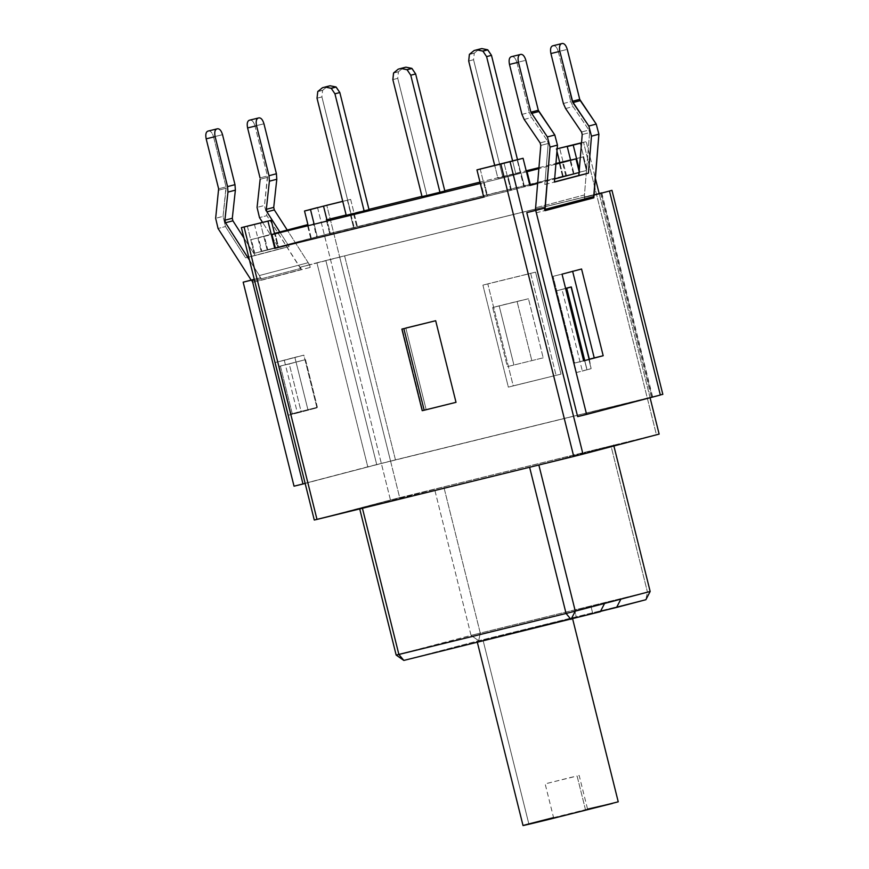 <?xml version="1.0" encoding="UTF-8"?>
<svg xmlns="http://www.w3.org/2000/svg" width="869" height="869" viewBox="0 0 869 869"><rect width="100%" height="100%" fill="white"/><g stroke="black" fill="none" stroke-linecap="round" stroke-linejoin="round"><path stroke-width="0.65" stroke-dasharray="4.34 3.26" d="M584.641 360.592L586.966 369.89L584.75 360.57L587.075 369.868L591.137 368.641L576.484 372.497L556.138 290.887L565.589 288.399L556.138 290.887L576.484 372.497L582.349 371.052L562.004 289.453L556.138 290.887L566.621 288.291L562.004 289.453L582.349 371.052L591.137 368.641L570.792 287.042L591.137 368.641L582.349 371.052L586.966 369.89L584.641 360.592M656.421 434.706L399.686 497.676L326.777 205.258L399.686 497.676L659.136 434.098L656.421 434.706L583.523 142.288L656.421 434.706M342.734 201.336L350.652 199.403L357.441 226.603L566.414 175.342L559.636 148.143L566.414 175.342L311.308 238.204L307.919 224.615L311.308 238.204L261.178 251.38L317.283 236.737L313.883 223.137L317.283 236.737L330.296 233.316L326.907 219.727L330.296 233.316L357.441 226.603L350.652 199.403L347.404 200.25L354.183 227.461L347.404 200.25L342.755 201.391L350.652 199.403L342.734 201.336M581.535 142.766L586.238 141.68L581.524 142.918L586.238 141.68L595.265 177.917L586.238 141.68L581.535 142.766M528.471 298.74L492.647 307.528L507.377 366.62L543.201 357.832L528.471 298.74L543.201 357.832L507.377 366.62L492.647 307.528L499.154 305.823L513.894 364.915L499.154 305.823L517.066 301.424L531.806 360.516L517.066 301.424L528.471 298.74L492.647 307.528L528.471 298.74M317.543 207.572L390.453 500.001L314.274 520.02L399.686 497.676L390.453 500.001L317.543 207.572M254.389 224.18L261.178 251.38L267.141 249.914L254.117 253.346L278.004 247.48L274.745 248.338L278.004 247.48L274.615 233.88L278.004 247.48L254.117 253.346L267.141 249.914L261.178 251.38L254.389 224.18M317.381 407.257L305.508 359.647L289.236 363.926L301.108 411.537L317.381 407.257L291.028 413.97L279.155 366.37L305.508 359.647L317.381 407.257L301.108 411.537L289.236 363.926L280.394 366.099L292.256 413.698L301.108 411.537L291.028 413.97L317.381 407.257M483.729 197.078L529.862 185.477L523.888 186.944L517.109 159.744L523.888 186.944L510.863 190.365L504.085 163.166L510.863 190.365L483.729 197.078L484.337 196.926L480.948 183.326L480.34 183.468L480.948 183.326L484.337 196.926L487.596 196.068L484.207 182.468L480.948 183.326L484.207 182.468L487.596 196.068L511.483 190.213L508.083 176.613L484.207 182.468L508.083 176.613L511.483 190.213L524.496 186.781L521.107 173.181L508.083 176.613L521.107 173.181L524.496 186.781L530.47 185.325L483.729 197.078M537.639 183.435L554.661 178.96L537.639 183.435M579.069 172.54L563.166 176.201L566.414 175.342L563.166 176.201L559.777 162.612L563.166 176.201L579.384 172.464L579.145 171.519L579.384 172.464L573.41 173.93L570.021 160.32L573.41 173.93L586.434 170.498L583.045 156.898L570.021 160.32L583.045 156.898L586.434 170.498L562.547 176.364L559.158 162.764L562.547 176.364L565.73 175.527L562.33 161.927L559.158 162.764L562.33 161.927L565.73 175.527L356.746 226.776L353.357 213.177L368.945 209.353L353.357 213.177L356.746 226.776L353.574 227.613L350.185 214.013L353.357 213.177L350.185 214.013L353.574 227.613L329.688 233.479L326.299 219.868L329.688 233.479L316.664 236.9L313.274 223.3L316.664 236.9L310.7 238.367L307.3 224.756L310.7 238.367L261.786 251.217L258.397 237.617L274.495 233.392L258.397 237.617L261.786 251.217L267.75 249.761L264.361 236.162L258.397 237.617L264.361 236.162L267.75 249.761L254.736 253.183L251.337 239.583L264.361 236.162L251.337 239.583L254.736 253.183L278.612 247.328L275.364 248.176L278.612 247.328L275.223 233.718L278.612 247.328L254.736 253.183L329.688 233.479L579.069 172.54M613.71 445.254L538.845 465.002L610.994 445.862L443.809 486.868L359.712 508.865L538.834 464.937L359.712 508.865L434.587 489.182L471.041 635.391L396.166 655.074L471.041 635.391L434.587 489.182L443.809 486.868L610.994 445.862L647.448 592.071L480.264 633.077L443.809 486.868L480.264 633.077L647.448 592.071L610.994 445.862L613.71 445.254L613.894 445.993L613.71 445.254M576.429 617.566L600.316 611.711L576.429 617.566L574.735 610.766L604.585 603.444L574.735 610.766L576.429 617.566L592.701 613.286L576.429 617.566M403.835 660.418L478.71 640.725L645.884 599.719L647.448 592.071L650.164 591.463L647.448 592.071L645.884 599.719L478.71 640.725L480.264 633.077L471.041 635.391L480.264 633.077L478.71 640.725L471.041 635.391L478.71 640.725L403.835 660.418M600.479 611.374L592.701 613.286L600.479 611.374M612.439 803.434C620.781 801.261 624.051 800.186 593.429 807.692L528.841 823.931L483.066 640.323C474.713 642.484 471.443 643.571 502.076 636.065L566.653 619.814C574.996 617.653 578.276 616.566 547.644 624.072L483.066 640.323L547.644 624.072C578.276 616.566 574.996 617.653 566.653 619.814L502.076 636.065C471.443 643.571 474.713 642.484 483.066 640.323L528.841 823.931L523.029 825.55M650.077 397.741L599.175 193.581L650.077 397.741M579.308 169.564L579.992 172.301L579.308 169.564M456.019 402.325L426.168 409.647L405.823 328.047L426.168 409.647L422.638 410.581L402.293 328.971L422.638 410.581L456.019 402.325M572.66 618.978L572.465 618.196L566.653 619.814M477.363 642.376L483.066 640.323M553.564 817.61L587.563 809.137M585.565 810.017L555.715 817.338L585.565 810.017L555.715 817.338L585.565 810.017L577.092 776.017L579.167 775.441L587.64 809.441L585.565 810.017L577.092 776.017L570.303 777.538L545.156 783.914L553.64 817.925L555.715 817.338M620.868 599.165L591.007 606.486L592.701 613.286L591.007 606.486L574.735 610.766L620.868 599.165M556.953 151.304L556.377 149.001L557.159 148.795L556.377 149.001L556.953 151.304M570.629 160.178L574.018 173.767L570.629 160.178M580.264 143.135L587.042 170.346L580.264 143.135M557.159 148.795L556.377 149.001L557.159 148.805M260.363 222.714L267.141 249.914L260.363 222.714M247.339 226.136L254.117 253.346L247.339 226.136M480.199 169.02L486.988 196.231L480.199 169.02M547.231 783.338L577.092 776.017M589.367 359.353L591.137 368.641M305.508 359.647L279.155 366.37L305.508 359.647M543.201 357.832L507.377 366.62L543.201 357.832M291.028 413.97L292.256 413.698L280.394 366.099L279.155 366.37L291.028 413.97L290.485 414.122L278.612 366.522L279.155 366.37M279.829 231.99L289.171 246.557L255.16 255.497L243.983 238.095L255.16 255.497L289.171 246.557L279.829 231.99M249.479 260.146L259.364 275.538L308.191 262.699L287.226 230.035L309.581 264.871L310.211 267.402L261.384 280.242L260.754 277.711L254.28 279.405L260.754 277.711L261.384 280.242L310.211 267.402L309.375 264.926L300.631 267.065L316.903 262.786L367.772 466.805L294.037 486.184L395.449 459.842L344.58 255.823L599.154 193.483L339.703 257.105L390.572 461.124L647.307 398.154L596.449 194.135L647.307 398.154L376.733 464.6L325.864 260.591L309.581 264.871L353.542 253.629L300.631 267.065L309.375 264.926L308.191 262.699L259.364 275.538L249.479 260.146M250.055 120.052C252.119 119.965 253.77 121.942 254.997 125.994L267.456 175.962L260.048 177.906L267.456 175.962L267.554 177.33L260.146 179.275L267.554 177.33L264.48 205.453L257.072 207.409L264.48 205.453L266.881 215.653L259.483 217.598L266.881 215.653L300.75 268.423L251.923 281.263L251.163 280.068L252.434 282.436L301.261 269.596L300.631 267.065L301.261 269.596L266.881 215.653L264.48 205.453L267.456 175.962L254.997 125.994L263.959 123.8L254.997 125.994C253.77 121.942 252.119 119.965 250.055 120.052M208.625 130.937C210.7 130.861 212.351 132.838 213.578 136.889L226.038 186.846L218.63 188.801L226.038 186.846L226.125 188.225L218.727 190.17L226.125 188.225L223.051 216.348L215.653 218.293L223.051 216.348L225.462 226.537L218.054 228.493L225.462 226.537L245.558 257.854L279.568 248.903L262.568 222.41L279.568 248.903L289.171 246.557L245.558 257.854L255.16 255.497L245.558 257.854L225.462 226.537L223.051 216.348L226.038 186.846L213.578 136.889L222.529 134.684L213.578 136.889C212.351 132.838 210.7 130.861 208.625 130.937M305.149 483.425L376.733 464.6L305.149 483.425M284.293 360.287L303.824 355.149L316.968 407.854L297.426 412.992L284.293 360.287L275.332 362.482L288.475 415.186L308.006 410.049L294.863 357.344L275.332 362.482L303.824 355.149L284.293 360.287L297.426 412.992L288.475 415.186L275.332 362.482L284.293 360.287M251.793 279.905L252.434 282.436L251.793 279.905M544.798 184.456L554.4 182.099L544.798 184.456L548.198 143.483L544.798 184.456M582.208 134.543L589.616 132.599L584.457 194.938L535.619 207.778L584.457 194.938L589.616 132.599L582.208 134.543M540.79 145.427L548.198 143.483L540.79 145.427M581.546 132.012L588.954 130.057L589.616 132.599L588.954 130.057L581.546 132.012M540.127 142.896L547.524 140.952L548.198 143.483L547.524 140.952L540.127 142.896M565.61 108.549L573.019 106.594L588.954 130.057L573.019 106.594L565.61 108.549M524.192 119.433L531.589 117.489L547.524 140.952L531.589 117.489L524.192 119.433M563.373 103.509L570.781 101.564L573.019 106.594L570.781 101.564L563.373 103.509M521.943 114.404L529.351 112.459L531.589 117.489L529.351 112.459L521.943 114.404M553.368 45.655C555.443 45.568 557.083 47.556 558.322 51.597L570.781 101.564L558.322 51.597L567.272 49.403L558.322 51.597C557.083 47.556 555.443 45.568 553.368 45.655M511.939 56.539C514.013 56.463 515.665 58.44 516.892 62.492L529.351 112.459L516.892 62.492L525.854 60.298L516.892 62.492C515.665 58.44 514.013 56.463 511.939 56.539M536.043 212.872L584.87 200.044L584.24 197.502L593.853 194.971L584.24 197.502L593.842 195.134L593.201 195.308L593.831 197.839L593.201 195.308L584.446 197.448L584.457 194.938L584.87 200.044L536.043 212.872L535.619 210.287L536.043 212.872M600.522 193.222L651.381 397.242L577.646 416.62L651.381 397.242L647.307 398.154L651.381 397.242L600.522 193.222M574.702 363.057L589.334 359.201L574.702 363.057L583.653 360.852L574.702 363.057L553.086 276.342L574.702 363.057M572.649 271.356L553.086 276.342L572.649 271.356M599.132 193.396L592.376 195.047L599.132 193.396M660.342 395.037L652.195 396.861L601.326 192.853L652.195 396.861L395.449 459.842L660.31 394.906M592.365 195.014L557.626 203.618L592.365 195.014M560.994 374.137L535.554 272.127L487.791 283.848L513.221 385.847L560.994 374.137L508.343 387.129L482.914 285.13L530.677 273.409L556.106 375.419L530.677 273.409L535.554 272.127L560.994 374.137L513.221 385.847L487.791 283.848L535.554 272.127L482.914 285.13L487.791 283.848L482.914 285.13L508.343 387.129L560.994 374.137M562.515 202.336L557.637 203.661L562.515 202.336M562.515 202.368L378.515 247.589L562.515 202.368M383.392 246.307L378.504 247.556L383.392 246.307M383.381 246.275L348.654 254.878L383.381 246.275M353.531 253.596L348.654 254.91L353.531 253.596M316.903 262.786L344.58 255.823L395.449 459.842L367.772 466.805L316.903 262.786M339.703 257.105L325.864 260.591L376.733 464.6L390.572 461.124L339.703 257.105M601.761 192.875L652.63 396.894L651.381 397.242M562.037 274.148L553.086 276.342L562.037 274.148M297.426 412.992L316.968 407.854L297.426 412.992M316.968 407.854L303.824 355.149L294.863 357.344L308.006 410.049L316.968 407.854M584.87 200.044L584.446 197.448L584.87 200.044M254.259 279.297L260.548 277.754L259.364 275.538L261.384 280.242L260.754 277.711L254.259 279.297M301.261 269.596L252.434 282.436L251.923 281.263L300.75 268.423L301.261 269.596M309.581 264.871L310.211 267.402L309.581 264.871M515.817 173.811L497.904 178.199L520.694 172.518L515.817 173.811L520.694 172.518L517.489 159.646L520.694 172.518L497.904 178.199L494.722 165.468L497.904 178.199L515.817 173.811L512.601 160.928L515.817 173.811M468.684 61.015L473.562 59.733L502.782 176.918L473.562 59.733L474.257 53.183L478.982 49.251L474.257 53.183L469.369 54.465L474.257 53.183L473.562 59.733L468.684 61.015M469.445 54.323L474.333 53.042L469.445 54.323M422.073 196.796L444.863 191.126L422.073 196.796M392.853 79.611L397.741 78.329L426.951 195.514L397.741 78.329L398.426 71.779L403.162 67.847L398.426 71.779L393.538 73.061L398.426 71.779L397.741 78.329L392.853 79.611M393.614 72.92L398.502 71.638L393.614 72.92M346.242 215.403L369.043 209.722L346.242 215.403M317.022 98.208L321.91 96.926L351.13 214.111L321.91 96.926L322.595 90.376L327.331 86.455L322.595 90.376L317.706 91.669L322.595 90.376L321.91 96.926L317.022 98.208M317.782 91.517L322.671 90.235L317.782 91.517M527.081 171.725L521.107 173.181L527.081 171.725M555.888 164.143L538.867 168.619L555.888 164.143M570.585 159.961L583.045 156.898L570.585 159.961M421.965 196.351L444.776 190.756L421.965 196.351M479.992 182.121L526.201 170.791L479.992 182.121M538.943 167.663L555.943 163.491L538.943 167.663M559.755 162.557L562.33 161.927L559.755 162.557M346.144 215.001L350.185 214.013L346.144 215.001M275.223 233.718L251.337 239.583L275.223 233.718"/><path stroke-width="1.3" d="M570.792 287.042L565.589 288.399L570.792 287.042L566.621 288.291L584.75 360.57L566.729 288.258L571.324 286.955L589.367 359.353M326.777 205.258L342.734 201.336L326.777 205.258M559.636 148.143L581.535 142.766L559.636 148.143M307.919 224.615L304.519 211.004L317.543 207.572L304.519 211.004L307.919 224.615M314.274 520.02L241.365 227.602L271.226 220.281L244.08 226.994L316.989 519.412L314.274 520.02L573.736 456.442L316.989 519.412L244.08 226.994L241.365 227.602L314.274 520.02M274.745 248.338L483.729 197.078L274.745 248.338L267.967 221.139L274.745 248.338L275.364 248.176L274.745 248.338M529.862 185.477L537.639 183.435L529.862 185.477L523.073 158.277L510.06 161.699L582.969 454.118L573.736 456.442L500.826 164.024L476.951 169.879L483.729 197.078L476.951 169.879L480.199 169.02L523.073 158.277L529.862 185.477L530.47 185.325L527.081 171.725L526.462 171.866L527.081 171.725L530.47 185.325L537.639 183.435L529.862 185.466M554.661 178.96L579.069 172.54L554.661 178.96M538.834 464.937L575.289 611.146L650.164 591.463L613.71 445.254L650.164 591.463L604.585 603.444L600.316 611.711L403.835 660.418L600.316 611.711L604.585 603.444L575.289 611.146L538.834 464.937M645.884 599.719L600.479 611.374L616.588 607.431L620.868 599.165L616.588 607.431L645.884 599.719L650.164 591.463L645.884 599.719M659.136 434.098L582.969 454.118L659.136 434.098L650.077 397.741L659.136 434.098M599.175 193.581L595.265 177.917L599.175 193.581M581.524 142.918L573.214 145.101L579.308 169.564L573.214 145.101L567.24 146.568L570.629 160.178L567.24 146.568L580.264 143.135L556.377 149.001L581.524 142.918M405.823 328.047L435.673 320.726L456.019 402.325L435.673 320.726L403.835 328.623L424.181 410.233L456.019 402.325L422.638 410.581L424.181 410.233L403.835 328.623L435.673 320.726L405.823 328.047M396.166 655.074L359.712 508.865L396.166 655.074L403.835 660.418L396.166 655.074L566.067 613.46L529.612 467.25L566.067 613.46L575.289 611.146L571.009 619.412L575.289 611.146L566.067 613.46L571.009 619.412L566.067 613.46L398.882 654.466L403.835 660.418L398.882 654.466L396.166 655.074M362.427 508.256L398.882 654.466L362.427 508.256M587.563 809.137L612.439 803.434L547.85 819.673C517.229 827.179 520.498 826.093 528.841 823.931C520.498 826.093 517.229 827.179 547.85 819.673L618.239 801.815L572.465 618.196M528.841 823.931L553.564 817.61M573.736 456.442L582.969 454.118L510.06 161.699L500.826 164.024L573.736 456.442M313.883 223.137L310.494 209.538L304.519 211.004L310.494 209.538L313.883 223.137M326.907 219.727L323.518 206.116L310.494 209.538L323.518 206.116L326.907 219.727M342.755 201.391L323.518 206.116L342.755 201.391M559.777 162.612L556.953 151.304L559.777 162.612M274.615 233.88L271.226 220.281L274.615 233.88L275.223 233.718L274.615 233.87M267.967 221.139L241.365 227.602L267.967 221.139M480.199 169.02L523.073 158.277L480.199 169.02M565.632 288.541L566.621 288.291L565.632 288.541M402.293 328.971L403.835 328.623L401.869 329.09L422.215 410.689M250.098 120.031L258.115 118.086C256.257 119.031 255.736 121.584 256.551 125.744L269.01 175.712L276.418 173.757L263.959 123.8C262.731 119.748 261.08 117.771 259.005 117.847L259.027 117.847C261.08 117.771 262.731 119.748 263.959 123.8L276.418 173.757L269.01 175.712L269.39 181.197L276.798 179.253L276.418 173.757L276.798 179.253L269.39 181.197L266.316 209.32L273.724 207.376L276.798 179.253L273.724 207.376L266.316 209.32L266.913 211.873L274.322 209.929L273.724 207.376L274.322 209.929L266.913 211.873L279.829 231.99L266.913 211.873L266.316 209.32L269.39 181.197L269.01 175.712L256.551 125.744L247.6 127.939C246.774 123.789 247.296 121.236 249.153 120.28L259.027 117.847M217.576 128.742C219.651 128.655 221.302 130.643 222.529 134.684L234.988 184.652L235.369 190.148L232.295 218.271L232.903 220.813L243.983 238.095L232.903 220.813L225.495 222.768L224.886 220.215L225.495 222.768L232.903 220.813L232.295 218.271L224.886 220.215L227.96 192.092L224.886 220.215L232.295 218.271L235.369 190.148L227.96 192.092L227.58 186.596L227.96 192.092L235.369 190.148L234.988 184.652L227.58 186.596L215.121 136.639L206.17 138.834L218.63 188.801L215.653 218.293L218.054 228.493L251.163 280.068L218.054 228.493L215.653 218.293L218.63 188.801L206.17 138.834C205.356 134.673 205.877 132.121 207.724 131.176L216.685 128.981C214.828 129.926 214.306 132.479 215.121 136.639L227.58 186.596L234.988 184.652L222.529 134.684C221.302 130.643 219.651 128.655 217.576 128.742L208.625 130.937M225.495 222.768L249.479 260.146L225.495 222.768M287.226 230.035L274.322 209.929L287.226 230.035M260.048 177.906L247.6 127.939L260.048 177.906M257.072 207.409L260.146 179.275L257.072 207.409L259.483 217.598L257.072 207.409M262.568 222.41L259.483 217.598L262.568 222.41M254.28 279.405L252.129 279.981L302.988 483.99L305.149 483.425L294.037 486.184L243.168 282.175L254.259 279.297L243.168 282.175L294.037 486.184L302.988 483.99L252.129 279.981L243.168 282.175L254.28 279.405M562.319 43.461C564.394 43.374 566.045 45.351 567.272 49.403L579.732 99.37L596.232 124.082L598.893 134.217L593.831 197.839L544.993 210.678L550.055 147.057L547.394 136.922L530.905 112.21L518.445 62.242L509.484 64.436L521.943 114.404L524.192 119.433L540.127 142.896L540.79 145.427L535.619 207.778L540.79 145.427L540.127 142.896L524.192 119.433L521.943 114.404L509.484 64.436C508.669 60.276 509.191 57.723 511.048 56.778L519.999 54.584C518.152 55.529 517.631 58.082 518.445 62.242L530.905 112.21L547.394 136.922L550.055 147.057L544.896 209.407L593.723 196.568L598.893 134.217L591.485 136.161L588.422 173.159L554.4 182.099L557.464 145.112L550.055 147.057L557.464 145.112L554.802 134.977L547.394 136.922L554.802 134.977L538.867 111.514L531.459 113.459L538.867 111.514L538.302 110.254L530.905 112.21L538.302 110.254L525.854 60.298C524.615 56.246 522.964 54.269 520.9 54.345L520.922 54.345C522.964 54.269 524.615 56.246 525.854 60.298L538.302 110.254L554.802 134.977L557.464 145.112L554.4 182.099L588.422 173.159L578.819 175.516L582.208 134.543L581.546 132.012L565.61 108.549L563.373 103.509L550.913 53.541C550.099 49.392 550.62 46.839 552.467 45.894L561.428 43.689C559.571 44.645 559.049 47.198 559.864 51.347L572.888 102.575L588.824 126.038L591.485 136.161L598.893 134.217L596.232 124.082L588.824 126.038L596.232 124.082L580.296 100.63L572.888 102.575L580.296 100.63L579.732 99.37L572.323 101.315L579.732 99.37L567.272 49.403C566.045 45.351 564.394 43.374 562.319 43.461L553.368 45.655M554.411 181.925L578.819 175.516L554.411 181.925M593.853 194.971L600.522 193.222L593.853 194.971M577.646 416.62L526.788 212.612L535.619 210.287L544.363 208.147L535.738 210.417L586.608 414.426L660.342 395.037L609.473 191.028L593.201 195.308L609.473 191.028L660.342 395.037L577.646 416.62L586.608 414.426L535.738 210.417L526.788 212.612L577.646 416.62M589.334 359.201L594.233 357.919L572.617 271.215L594.233 357.919L603.184 355.725L583.653 360.852L562.037 274.148L581.567 269.01L603.184 355.725L581.567 269.01L562.037 274.148L583.653 360.852L603.184 355.725L589.334 359.201M599.154 193.483L601.761 192.875L599.154 193.483M544.993 210.678L544.363 208.147L544.993 210.678L593.831 197.839L593.723 196.568L544.896 209.407L544.993 210.678M660.31 394.906L662.83 394.352L611.961 190.333L609.473 191.028M535.619 207.778L535.619 210.287L535.619 207.778M572.323 101.315L559.864 51.347L550.913 53.541L563.373 103.509L565.61 108.549L581.546 132.012L582.208 134.543L578.819 175.516L588.422 173.159L591.485 136.161L588.824 126.038L572.323 101.315M518.445 62.242C517.631 58.082 518.152 55.529 519.999 54.584L511.048 56.778C509.191 57.723 508.669 60.276 509.484 64.436L518.445 62.242M511.993 56.528L520.922 54.345M559.864 51.347C559.049 47.198 559.571 44.645 561.428 43.689L552.467 45.894C550.62 46.839 550.099 49.392 550.913 53.541L559.864 51.347M535.738 210.417L526.788 212.612L535.738 210.417M207.724 131.176C205.877 132.121 205.356 134.673 206.17 138.834L215.121 136.639C214.306 132.479 214.828 129.926 216.685 128.981L207.724 131.176M249.153 120.28C247.296 121.236 246.774 123.789 247.6 127.939L256.551 125.744C255.736 121.584 256.257 119.031 258.115 118.086L249.153 120.28M517.489 159.646L491.474 55.334L486.597 56.615L512.601 160.928L486.597 56.615L482.914 51.141L476.875 49.859L481.763 48.577L474.105 50.532L476.875 49.859L474.105 50.532L469.369 54.465L468.684 61.015L494.722 165.468L468.684 61.015L469.445 54.323L474.105 50.532L478.982 49.251L481.763 48.577L487.661 49.772L491.474 55.334L517.489 159.646M482.773 51.054L487.661 49.772L482.773 51.054L487.661 49.772L481.763 48.577L476.875 49.859L482.773 51.054M491.474 55.334L487.791 49.859L482.914 51.141L486.597 56.615L491.474 55.334M478.873 49.283L474.105 50.532M439.986 192.407L422.073 196.796L392.853 79.611L422.073 196.796L444.863 191.126L439.986 192.407L410.765 75.223L439.986 192.407M444.863 191.126L415.654 73.941L410.765 75.223L407.083 69.748L401.043 68.455L405.932 67.174L398.274 69.14L401.043 68.455L398.274 69.14L393.538 73.061L392.853 79.611L393.614 72.92L398.274 69.14L403.162 67.847L405.932 67.174L411.83 68.369L415.654 73.941L444.863 191.126M406.942 69.65L411.83 68.369L406.942 69.65L411.83 68.369L405.932 67.174L401.043 68.455L406.942 69.65M415.654 73.941L411.96 68.466L407.083 69.748L410.765 75.223L415.654 73.941M403.053 67.88L398.274 69.14M364.154 211.004L346.242 215.403L317.022 98.208L346.242 215.403L369.043 209.722L364.154 211.004L334.934 93.819L364.154 211.004M369.043 209.722L339.822 92.538L334.934 93.819L331.252 88.345L325.212 87.052L330.101 85.77L322.442 87.736L325.212 87.052L322.442 87.736L317.782 91.517L317.022 98.208L317.782 91.517L322.442 87.736L327.331 86.455L330.101 85.77L335.999 86.965L339.822 92.538L369.043 209.722M331.111 88.247L336.14 87.063L331.111 88.247L335.999 86.965L330.101 85.77L325.212 87.052L331.111 88.247M339.822 92.538L336.14 87.063L331.252 88.345L334.934 93.819L339.822 92.538M327.222 86.476L322.442 87.736M275.364 248.176L271.964 234.576L275.223 233.718L271.964 234.576L275.364 248.176L484.337 196.926L275.364 248.176M480.948 183.326L271.964 234.576L480.948 183.326M579.384 172.464L575.995 158.864L555.888 164.143L575.995 158.864L579.384 172.464M538.867 168.619L527.081 171.725L538.867 168.619M570.021 160.32L575.995 158.864L570.021 160.32M559.158 162.764L570.585 159.961L559.158 162.764M368.945 209.353L421.965 196.351L368.945 209.353M444.776 190.756L479.992 182.121L444.776 190.756M526.201 170.791L538.943 167.663L526.201 170.791M555.943 163.491L559.755 162.557L555.943 163.491M326.299 219.868L346.144 215.001L326.299 219.868M307.3 224.756L274.495 233.392L307.3 224.756M523.029 825.55L477.255 641.941"/></g></svg>

